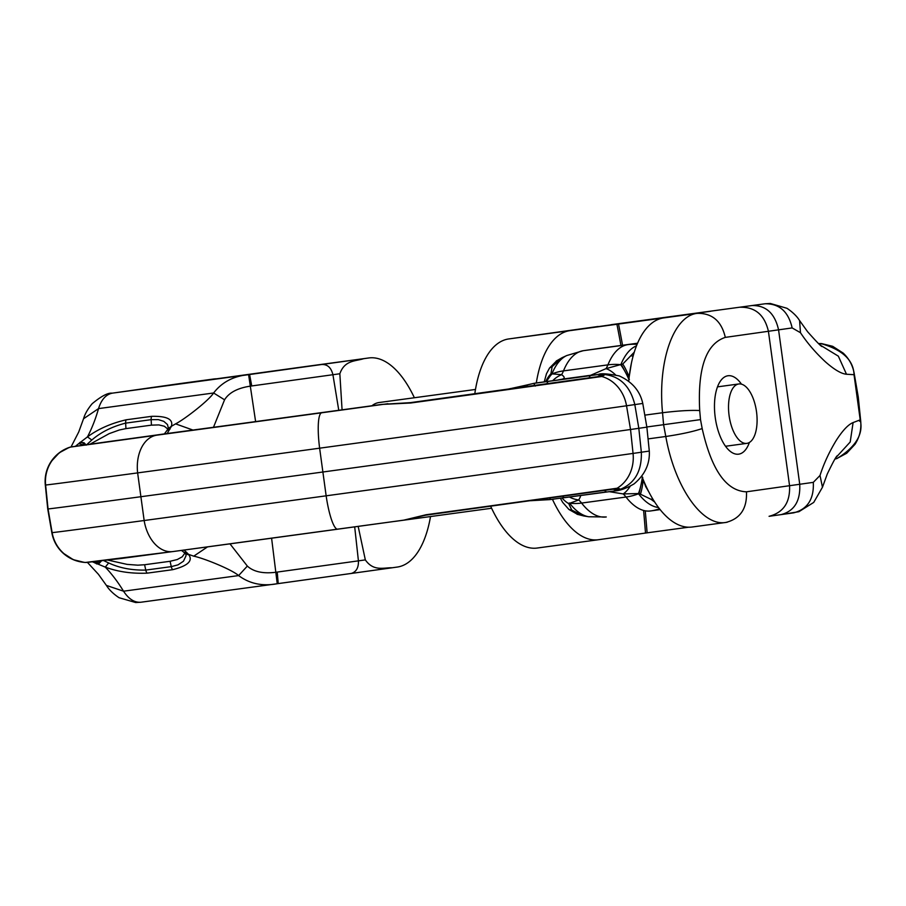 <?xml version="1.0" encoding="UTF-8"?>
<svg xmlns="http://www.w3.org/2000/svg" width="906" height="906" viewBox="0 0 906 906"><rect width="100%" height="100%" fill="white"/><g stroke="black" fill="none" stroke-linecap="round" stroke-linejoin="round"><path stroke-width="1.36" d="M729.103 415.616A29.977 13.839 -97.7 0 1 738.775 383.974A29.977 13.839 -97.7 0 1 756.521 411.811A29.977 13.839 -97.7 0 1 746.838 443.374A29.977 13.839 -97.7 0 1 729.103 415.616M430.52 516.545A104.439 48.222 -97.7 0 1 397.304 567.054L277.236 583.724C262.491 586.476 249.626 583.758 238.618 575.582C231.959 569.602 203.522 558.085 193.725 556.171L188.505 554.336A4.79 4.337 129.5 0 1 185.368 553.475M179.773 383.612L112.253 393.17C105.934 394.461 101.359 399.603 98.528 408.606C95.606 418.923 91.914 428.357 87.463 436.885C98.21 429.002 111.121 423.306 126.194 419.795L151.687 416.33C166.964 415.99 173.522 419.319 171.359 426.318L175.594 423.861C184.518 419.353 208.799 400.554 213.612 392.989C222.004 382.106 233.657 376.001 248.595 374.665L368.674 357.983A104.439 48.222 -97.7 0 1 368.799 357.961A104.439 48.222 -97.7 0 1 414.382 397.745M167.202 385.605L307.542 366.273A104.439 48.222 -97.7 0 1 307.678 366.262A104.439 48.222 -97.7 0 1 307.802 366.239M217.44 378.787A104.439 48.222 82.3 0 0 213.884 378.991A104.439 48.222 82.3 0 0 213.748 379.002L166.704 385.673M549.614 499.625L540.316 500.01M51.846 532.637A380.441 0.917 -7.8 0 0 51.823 532.649A380.441 0.917 -7.8 0 0 51.846 532.66A332.479 0.804 -7.8 0 0 52.14 532.637A286.919 0.691 -7.8 0 0 144.156 520.52A380.441 0.917 -7.8 0 0 326.149 495.82A286.919 0.691 -7.8 0 0 633.056 453.419L649.296 451.075L646.861 427.145L630.531 429.501A287.757 0.691 172.2 0 1 322.729 472.026A381.279 0.917 172.2 0 1 140.339 496.794A287.757 0.691 172.2 0 1 48.052 508.945A333.317 0.804 172.2 0 1 47.758 508.957A381.279 0.917 172.2 0 1 47.735 508.945L45.323 485.027A380.441 0.917 172.2 0 1 45.3 485.027A35.968 35.968 -85.2 0 1 69.694 447.281L68.89 447.723M617.009 488.243A5.991 5.311 81.9 0 1 615.219 488.889A5.991 5.334 82.3 0 0 617.111 488.232A35.968 31.903 81.9 0 0 633.056 453.419L630.531 429.501L626.533 405.786A286.919 0.691 172.2 0 1 319.625 448.187L326.149 495.82A35.968 6.931 82.2 0 0 337.7 529.195A35.968 6.931 82.2 0 0 337.723 529.183A250.973 0.612 172.2 0 0 403.838 520.135L426.058 514.744A263.771 0.634 -7.8 0 0 617.009 488.243L619.772 488.821L617.609 490.316L614.676 490.871M598.198 374.563L601.709 374.257C618.991 375.22 630.021 385.333 634.823 404.608L638.821 428.323L641.346 452.241C641.912 472.094 633.996 484.778 617.609 490.316L613.102 489.183M47.735 508.945L51.823 532.649C53.273 540.622 56.942 547.371 62.831 552.92L73.318 559.682L84.269 562.377A35.968 35.968 -85.2 0 0 85.47 562.456L172.842 551.573A35.968 24.303 -97.7 0 1 144.156 520.52L137.633 472.898A286.919 0.691 172.2 0 1 45.617 485.016A332.479 0.804 172.2 0 1 45.323 485.027L47.735 508.945L51.846 532.66A35.968 35.968 -85.2 0 0 84.269 562.377L86.127 562.479M86.376 562.467A4.79 4.768 -91 0 0 86.636 562.467L86.376 562.467A35.968 35.934 -94.6 0 1 52.14 532.637L48.052 508.945L45.617 485.016A35.968 35.934 -94.6 0 1 70.577 447.077L69.717 447.281A4.79 4.779 -104.7 0 1 70.045 447.179L69.23 447.417M229.988 543.849L247.338 566.08C253.635 571.845 263.261 573.894 276.205 572.218L365.333 559.897L358.176 526.397M188.98 554.959C192.944 561.04 187.508 565.956 172.695 569.681L147.202 573.147C131.755 573.781 117.791 571.777 105.3 567.122C111.88 574.053 117.961 582.082 123.544 591.199C128.686 599.059 134.462 602.739 140.894 602.23L277.814 583.657M87.474 562.445L98.414 574.291L106.398 585.412C106.523 585.355 109.128 591.074 119.037 597.711L135.696 602.535L140.826 602.241L278.233 583.6L277.236 583.724L271.596 538.198M184.133 550.044L188.505 554.336M193.725 556.171L207.542 546.884M106.398 585.412L123.544 591.199L238.618 575.582L247.338 566.08M365.333 559.897C373.657 571.743 383.668 567.518 392.219 567.768L278.233 583.6L277.236 572.082M103.703 560.61L108.652 562.943L105.3 567.122L92.82 561.969M604.676 490.373A5.991 2.775 -97.9 0 0 606.941 491.879L549.738 499.614M579.795 495.616L580.497 496.567L578.753 499.965L568.719 503.634L571.788 510.101L583.6 515.944M654.71 502.049L651.097 499.342L639.07 493.532L623.181 493.929L608.968 491.618M630.202 486.228A23.975 10.125 109.2 0 1 623.181 493.929A35.968 16.614 82.3 0 1 626.012 497.032A53.952 40.283 -43.5 0 0 638.537 493.781L638.945 493.623M642.32 477.439A23.975 5.481 97.2 0 1 638.424 493.634A37.803 17.452 82.3 0 1 638.537 493.781A76.104 35.141 -97.7 0 0 658.526 507.519M642.762 477.326L639.07 493.532M643.294 479.874A23.975 4.519 95.1 0 1 640.553 493.883M651.097 499.342A23.975 19.105 -48.8 0 0 652.614 498.685M643.419 480.191L645.706 486.567L648.945 492.128M606.273 516.964A77.939 35.991 -97.7 0 1 606.182 516.975A77.939 35.991 -97.7 0 1 581.595 503.068A35.968 16.614 82.3 0 0 578.753 499.965A23.975 21.687 -171.7 0 1 569.421 497.009M577.768 514.495L568.889 509.444A23.975 18.754 -50.7 0 0 571.788 510.101M568.719 503.634A23.975 21.404 -126.6 0 1 562.082 498.006M568.889 509.444L562.626 502.298L560.384 498.232M172.695 569.681A4.79 2.22 -97.7 0 1 171.268 566.635L170.09 561.278L144.598 564.744L145.775 570.089L171.268 566.635L178.04 564.846L183.465 561.222L186.047 555.706L185.821 553.974M170.09 561.278L177.282 559.534L182.219 556.816L184.915 553.102M108.652 562.943C119.433 567.983 131.812 570.372 145.775 570.089A4.79 2.22 82.3 0 0 147.202 573.147M107.746 560.067L127.089 564.381L137.814 565.174L144.598 564.744M507.87 389.206L525.016 385.412A5.991 3.647 75.6 0 0 524.631 385.548L533.691 383.408M597.586 376.681L601.709 374.257L604.2 375.152L601.709 376.5A263.771 0.634 172.2 0 1 410.746 403L381.619 404.438A5.991 5.991 85.4 0 1 381.947 404.404A5.991 5.991 85 0 0 381.596 404.438L366.647 406.488A348.108 0.838 172.2 0 1 302.513 415.231A348.108 0.838 172.2 0 1 229.184 425.186L70.577 447.077A4.79 4.768 -101.8 0 1 71.042 446.952L78.731 431.969L83.545 418.753C83.692 418.731 84.654 412.672 92.152 403.725C101.268 396.16 107.939 392.649 112.151 393.181L136.681 389.727M169.932 433.385L168.38 433.351M342.072 409.84L339.841 373.759L250.713 386.092C237.791 387.961 229.071 392.536 224.563 399.806L213.476 427.304M168.516 428.402L171.37 426.318L167.191 433.521M192.989 430.067L175.594 423.861M224.563 399.806L213.612 392.989L98.528 408.606L83.545 418.753M255.617 421.607L248.595 374.665M251.743 385.945L249.592 374.529L112.265 393.159M363.578 358.708C355.412 361.324 344.62 360.09 339.841 373.759M84.009 445.05L78.686 443.634L87.463 436.885L91.823 440.022L86.206 445.14M75.549 446.194L78.675 443.634M410.746 403A5.991 0.929 -97.8 0 0 410.35 402.649L599.749 376.375A5.991 5.334 -98.4 0 1 601.799 376.488A35.968 31.903 81.9 0 1 626.533 405.786L642.773 403.442L646.861 427.145M533.793 383.385L591.018 375.56A5.991 2.775 -97.5 0 0 589.172 377.87M593.815 375.152L590.655 375.288L606.012 368.64L622.773 364.019L634.245 352.208M562.422 357.53L552.128 366.647L550.927 373.77L561.595 374.676C564.812 376.919 565.038 378.414 562.264 379.15L590.667 375.299M615.559 374.869A23.975 10.079 -124.9 0 0 606.012 368.64A35.968 16.614 82.3 0 0 607.915 364.869L563.487 370.894A77.939 35.991 -97.7 0 1 583.498 350.667L601.777 348.074A83.93 38.754 -97.7 0 1 601.89 348.051A83.93 38.754 -97.7 0 1 601.992 348.04M628.9 379.455A23.975 5.459 -112.9 0 0 620.78 364.846A37.803 17.452 82.3 0 0 620.848 364.665A76.104 35.141 -97.7 0 1 636.476 345.854M621.437 364.767L629.353 379.421M622.773 364.019A23.975 4.485 69.3 0 1 629.183 376.839M633.101 356.115A23.975 19.06 -147.1 0 0 631.437 355.888M631.391 363.227L629.217 376.579M546.669 381.483A23.975 21.585 118.1 0 1 551.811 374.201A37.803 17.452 82.3 0 0 551.879 374.031A53.952 40.136 -152.3 0 1 563.487 370.894A35.968 16.614 82.3 0 1 561.595 374.676A23.975 21.642 156.3 0 0 552.785 380.622M546.409 381.517L551.38 374.269M552.128 366.647A23.975 18.698 -145.1 0 0 549.523 368.051L556.873 360.611M545.774 381.607A23.975 21.382 -68.6 0 1 550.927 373.77M544.257 381.822L546.454 373.782L549.523 368.051M126.194 419.795A4.79 2.22 -97.7 0 0 125.64 423.125L125.945 428.606L151.438 425.14L151.143 419.659L125.64 423.125C112.095 426.59 100.826 432.219 91.823 440.022M167.961 429.184L164.337 426.239L158.844 424.914L151.438 425.14M164.371 433.917L168.459 428.436L167.485 424.574L163.793 421.347L158.346 419.614L151.143 419.659A4.79 2.22 -97.7 0 1 151.687 416.33M125.945 428.606L119.298 429.999L109.184 433.634L89.796 444.314M99.162 561.21L95.039 563.056M100.691 561.007L98.709 563.068L96.161 563.645M101.427 560.916L99.23 563.385L96.806 563.962M185.719 553.747L188.992 554.97M168.267 428.753A4.79 4.326 34.5 0 1 171.064 427.054M79.592 442.751L82.208 442.626L85.3 444.88M80.136 442.264L84.077 442.785L85.957 444.801M490.678 506.239A104.439 48.222 82.3 0 0 537.201 548.039A104.439 48.222 82.3 0 0 537.326 548.017L598.198 539.761M552.445 499.342A104.439 48.222 82.3 0 0 598.322 539.738A104.439 48.222 82.3 0 0 598.458 539.727L645.502 533.056A850.077 392.513 82.3 0 0 643.588 510.452M648.062 438.9L665.797 436.488C674.823 487.417 702.399 526.794 725.966 522.422L692.252 526.998A104.439 48.222 -97.7 0 1 692.116 527.009A104.439 48.222 -97.7 0 1 641.867 476.262M644.789 415.141L662.535 412.74L663.588 424.699L700.508 419.614L702.184 428.572C693.317 431.573 681.187 434.212 665.797 436.488L663.588 424.699L646.839 426.975M645.242 510.825A851.278 393.068 -97.7 0 1 647.111 532.83L688.56 527.213M647.111 532.83L645.502 533.056M702.184 428.572C711.516 469.976 726.272 491.063 746.465 491.811L789.556 485.707L768.413 331.279L725.31 337.383C706.091 343.714 697.552 368.096 699.704 410.531C690.372 410.09 677.982 410.826 662.535 412.74C657.541 361.245 673.486 315.696 697.337 313.351L508.696 338.946A104.439 48.222 82.3 0 0 474.801 393.782M620.95 345.469A850.077 392.513 82.3 0 0 616.873 323.986L569.817 330.656A104.439 48.222 82.3 0 0 536.307 382.944M628.741 381.109A104.439 48.222 -97.7 0 1 663.611 317.927L710.666 311.256L618.47 323.77A851.278 393.068 -97.7 0 1 622.558 345.254M616.873 323.986L618.47 323.77M859.556 421.211A380.441 0.917 -7.8 0 0 860.7 420.973L858.265 397.055A381.279 0.917 172.2 0 1 857.121 397.281L854.03 374.699L846.487 374.246C841.334 373.793 834.347 369.693 825.525 361.924C815.627 352.751 807.269 343.012 800.462 332.706L792.15 327.927L768.413 331.279C764.607 315.005 755.287 306.998 740.428 307.247M837.099 458.47C855.91 446.839 863.611 433.974 860.224 419.852M749.387 442.468A39.57 18.267 -97.7 0 1 738.65 454.166A39.57 18.267 -97.7 0 1 715.242 417.519A39.57 18.267 -97.7 0 1 728.005 375.752A39.57 18.267 -97.7 0 1 741.47 384.167M813.305 482.354C814.086 499.036 807.563 509.195 793.747 512.83L769.069 516.307C783.441 512.592 790.281 502.388 789.556 485.707L813.305 482.354L820.021 475.457C823.792 463.657 829.217 451.969 836.261 440.373C842.671 430.429 848.288 424.495 853.101 422.57L860.213 419.852L857.121 397.281M820.021 475.457L822.455 487.247L813.713 502.422L798.877 511.709L781.142 514.608C794.369 511.052 800.564 500.939 799.726 484.268L778.571 329.841C774.89 313.555 766.204 305.458 752.512 305.537M853.101 422.57L850.202 442.003L836.306 457.156M835.275 458.617L837.042 458.493M818.696 343.555A4.79 4.768 87.5 0 0 818.526 343.555L821.448 343.906M854.041 374.699C853.509 360.192 842.625 349.863 821.38 343.714M513.781 338.232L598.243 326.466M765.106 303.77C779.398 303.601 788.413 311.653 792.15 327.927M610.961 324.71L765.162 303.759L770.304 303.465L786.963 308.289C796.872 314.926 799.477 320.645 799.602 320.588L800.462 332.706M820.643 345.345L838.344 356.16L846.487 374.246M821.312 343.702L819.307 344.246M371.947 405.763A59.955 27.678 -97.7 0 1 379.07 402.536L475.48 389.455M491.618 508.255L395.197 521.346A59.955 27.678 -97.7 0 1 394.552 521.414M229.184 425.186A47.961 26.602 -97.7 0 1 229.263 425.174L366.658 406.488A47.961 7.486 -97.8 0 1 366.658 406.488A47.961 7.486 -97.8 0 1 366.681 406.477M307.542 366.273L368.674 357.983M180.034 383.578L213.748 379.002M337.689 529.195A344.484 0.838 172.2 0 1 172.921 551.561A35.968 24.303 -97.7 0 1 172.842 551.573L403.895 520.135L425.775 515.174A5.991 0.929 -97.8 0 0 426.058 514.744M172.763 551.573A250.973 0.612 172.2 0 1 121.71 558.413M350.894 573.555C356.149 572.139 358.651 567.903 358.425 560.859L354.688 526.873M659.489 508.764A53.952 47.588 -110.9 0 1 650.961 510.905A53.952 47.588 -110.9 0 1 650.701 510.939A77.939 35.991 -97.7 0 1 650.599 510.95A77.939 35.991 -97.7 0 1 626.012 497.032L581.595 503.068A53.952 40.283 -43.5 0 1 569.568 503.136A37.803 17.452 82.3 0 0 569.455 502.989M569.183 503.079L569.568 503.136A76.104 35.141 -97.7 0 0 588.73 516.76L583.577 515.933M617.179 488.221A5.991 5.345 82.5 0 1 615.299 488.878L615.718 488.798M619.772 488.821A5.991 5.946 152.9 0 1 615.355 488.866M535.48 500.033A5.991 5.334 83.3 0 1 534.291 500.339M542.694 499.036A5.991 3.647 88.6 0 1 540.757 500.044M614.528 490.973L564.721 497.643A5.991 2.763 -97.7 0 1 562.615 496.262M550.372 497.972L549.648 499.614L553.804 499.172M127.259 439.059A4.79 2.163 82.1 0 1 127.27 439.048L105.776 441.992A250.973 0.612 -7.8 0 0 156.976 435.14A344.484 0.838 -7.8 0 0 321.777 412.774A250.973 0.612 -7.8 0 0 387.893 403.725M321.777 412.774A35.968 6.931 82.2 0 0 319.625 448.187A380.441 0.917 172.2 0 1 137.633 472.898A35.968 24.303 -97.7 0 1 156.976 435.14M338.765 410.293L332.921 374.722C331.256 367.87 327.7 364.461 322.253 364.484M136.931 389.693L179.898 383.6M621.29 364.71L620.848 364.665A53.952 40.136 -152.3 0 0 607.915 364.869A77.939 35.991 -97.7 0 1 627.915 344.631L583.498 350.667A53.952 47.61 -85.2 0 0 583.249 350.701L566.828 355.514A76.104 35.141 -97.7 0 0 551.879 374.031L551.528 374.178M637.065 344.393A53.952 47.61 -85.2 0 0 627.915 344.631L637.541 343.272M637.564 343.215L601.777 348.074A53.952 47.61 -85.2 0 0 601.527 348.108L583.249 350.701M383.691 404.269A5.991 5.991 -94.6 0 1 384.019 404.235L410.361 402.649M383.951 404.246L381.585 404.438A5.991 5.991 -98.3 0 1 381.709 404.427M601.867 376.477A5.991 5.345 -98.6 0 0 599.829 376.364L599.749 376.375A5.991 5.311 81.9 0 1 601.709 376.5M508.515 389.048A5.991 5.062 75.9 0 1 509.84 388.934M510.724 388.81A5.991 5.085 -104.1 0 0 509.115 388.889A5.991 5.085 -104.1 0 0 508.787 388.991M604.2 375.152A5.991 5.946 -169.2 0 0 599.851 376.364L600.236 376.318M510.135 388.64A5.991 5.108 76.4 0 1 512.06 388.629M518.685 386.896A5.991 5.334 80.5 0 1 521.539 387.315M535.333 386.103L533.725 383.397L525.016 385.412A5.991 3.647 75.6 0 1 527.904 386.432M546.964 383.77A5.991 2.763 -97.8 0 1 548.787 381.256M533.747 383.385L536.918 382.853M86.659 562.467L111.982 559.478A4.79 4.405 -98 0 1 111.427 559.512M186.817 552.535A4.79 4.337 128 0 1 183.318 551.822L185.798 553.974M127.27 439.048L156.965 434.948A4.79 2.163 82.1 0 1 156.976 434.948L168.346 433.351M95.56 443.646A4.79 4.405 -97 0 1 96.206 443.521M70.6 447.066A4.79 4.768 -101.7 0 1 71.11 446.941A4.79 4.768 -100.7 0 1 71.687 446.828M166.738 430.928A4.79 4.326 36 0 1 169.932 429.274M746.465 491.811C747.178 508.493 740.349 518.696 725.966 522.422L727.133 522.252M569.817 330.656L508.696 338.946M725.31 337.383C721.516 321.12 712.184 313.102 697.337 313.351L663.611 317.927M836.782 458.572L846.714 453.226L855.038 444.268C859.59 437.156 861.47 429.387 860.7 420.973A380.441 0.917 -7.8 0 0 860.677 420.973A35.968 35.968 94.8 0 1 860.677 420.996M699.704 410.531L700.508 419.614M819.873 343.521L821.731 343.623A35.968 35.968 94.8 0 0 820.53 343.544A4.79 4.779 93.2 0 0 818.786 343.782A4.79 4.779 93 0 1 820.508 343.544M834.97 459.048L835.978 458.81A4.79 4.79 75.2 0 1 835.06 458.957A4.79 4.779 75.3 0 0 835.955 458.821L836.77 458.583M819.318 343.533A4.79 4.768 88.9 0 0 818.582 343.601A4.79 4.768 89 0 1 819.352 343.533L819.375 343.533M738.775 383.974L717.473 386.862M746.838 443.374L725.536 446.262M307.678 366.262L368.799 357.961M180.158 383.566L213.884 378.991M649.296 451.075C649.998 463.827 644.925 474.755 634.098 483.861C626.239 488.47 619.579 490.837 614.098 490.973M606.182 516.975L588.73 516.76M660.146 509.602L650.599 510.95M577.009 514.234L583.623 515.933M425.775 515.174L615.276 488.878M530.486 500.724L549.682 499.625M564.721 497.643L563.623 497.802M168.448 433.34L229.263 425.174M69.218 447.428L59.286 452.774L50.963 461.732C46.41 468.844 44.53 476.613 45.3 485.027M642.773 403.442C640.044 390.984 632.207 381.822 619.262 375.933C607.428 373.623 600.384 373.159 598.141 374.552L563.407 379.263M588.073 375.616L572.637 377.825M563.487 378.946L558.628 379.795M564.144 379.161L536.782 382.887M562.094 357.677L566.828 355.514M556.205 361.075L562.128 357.666M598.017 374.495L561.38 379.535M111.982 559.478L121.472 558.447M181.438 550.406L183.306 551.811M105.776 441.992L71.064 446.941M71.03 446.952L70.022 447.19M598.322 539.738L537.201 548.039M726.102 522.4L692.116 527.009M769.194 516.295L781.244 514.597M837.45 455.729L837.461 455.729C836.691 455.424 833.293 461.528 827.269 474.031L822.455 487.247M821.731 343.623L832.682 346.319L843.169 353.08C849.058 358.629 852.727 365.378 854.177 373.351L858.265 397.055M822.206 346.466L822.218 346.466C821.946 347.326 817.065 342.4 807.586 331.709L799.602 320.588"/></g></svg>
